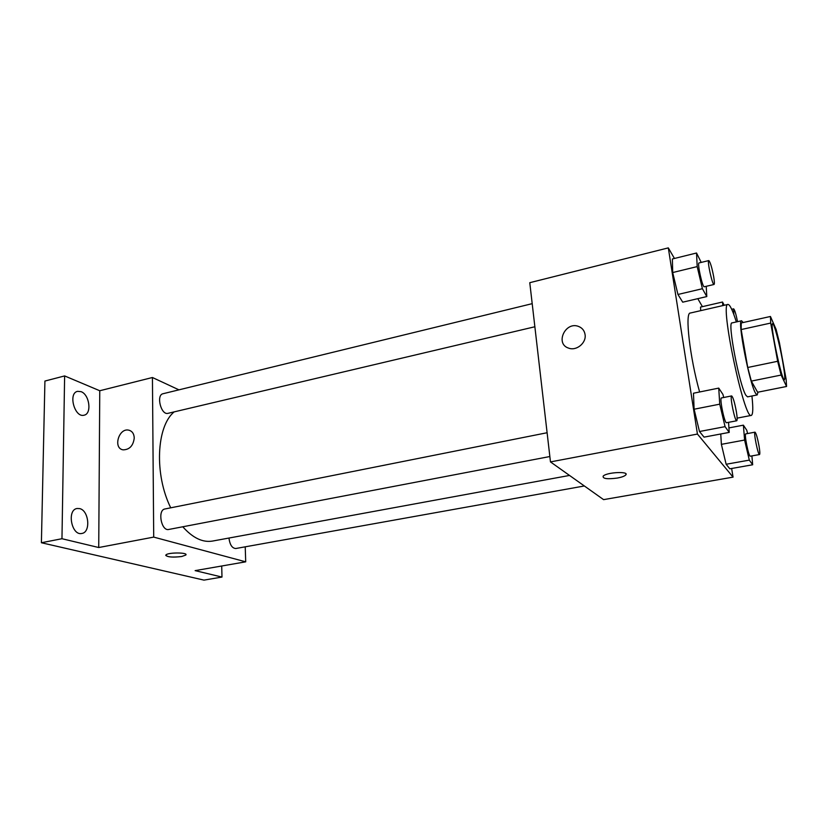 <?xml version="1.0" encoding="UTF-8"?>
<svg xmlns="http://www.w3.org/2000/svg" width="828" height="828" viewBox="0 0 828 828"><rect width="100%" height="100%" fill="white"/><g stroke="black" fill="none" stroke-linecap="round" stroke-linejoin="round"><path stroke-width="1.24" d="M782.45 360.242C784.602 372.289 785.265 378.81 784.416 379.804C781.974 381.998 769.491 322.641 772.607 323.676C773.963 322.868 779.345 343.02 782.45 360.242M776.126 329.451L770.444 316.472L770.702 323.065L777.658 361.287L781.115 375.063L786.569 386.479L786.145 379.369L779.427 342.699L776.126 329.451M781.115 375.063L751.327 381.108L757.63 392.244L786.569 386.479M751.327 381.108L747.736 367.487L777.658 361.287M770.444 316.472L741.226 322.951L741.163 329.554L747.736 367.487M743.202 322.516L741.567 320.778C736.972 319.246 749.557 384.223 755.705 393.497L757.165 394.956L758.003 392.172M757.165 394.956L747.56 396.86L746.007 395.422C739.58 386.241 727.119 321.45 732.004 322.91L741.567 320.778M741.163 329.554L770.702 323.065M751.927 395.991C753.242 408.152 753.035 414.631 751.296 415.408C744.351 420.686 719.47 302.396 727.957 304.425C729.851 304.445 732.656 310.283 736.351 321.947M699.619 391.986C689.838 357.53 684.735 312.384 690.283 313.036L727.957 304.425M723.682 397.502L722.968 394.459L718.735 388.104L693.471 393.228L694.102 409.229L699.484 431.512L704.059 437.132L729.23 432.392L728.547 422.332M701.223 262.414L696.534 253.006L672.377 258.978L672.688 272.547L677.946 294.468L682.717 302.179L706.791 296.569L706.222 286.312M674.447 258.471L668.31 247.882L697.435 434.058L733.059 477.135L731.641 468.482M702.423 306.65L697.787 298.67M747.56 433.541L746.804 430.312L743.389 425.168L744.6 440.051L721.385 444.346L720.753 433.986L721.385 444.346L726.135 464.26L729.841 468.803L752.673 464.767L751.907 455.907M700.529 307.084L700.705 310.655L700.529 307.084L722.523 302.023L722.782 305.604M668.31 247.882L529.775 282.69L550.475 461.91L603.591 499.636L733.059 477.135M550.475 461.91L697.435 434.058M626.03 474.185L625.637 475.065C624.343 476.255 621.59 477.249 617.398 478.046C607.297 479.371 602.556 478.729 603.167 476.152C606.458 472.167 630.108 471.039 625.637 475.075C624.343 476.266 621.59 477.259 617.398 478.046C607.297 479.36 602.556 478.729 603.167 476.141M585.075 334.584C586.514 342.916 576.443 351.207 568.67 348.143C554.76 343.93 565.317 320.995 578.637 326.47C582.291 327.94 584.433 330.651 585.075 334.584M568.681 348.143C554.76 343.93 565.317 320.995 578.637 326.47C582.291 327.95 584.433 330.651 585.075 334.595M569.529 475.438L212.496 541.067C202.653 542.713 192.748 537.941 182.781 526.774M170.734 507.823C154.122 474.351 156.461 426.203 174.18 411.878M549.854 456.528L168.788 529.454C161.274 531.441 157.258 509.955 164.958 508.972L547.111 432.733M584.361 485.974L235.773 548.519C232.119 548.26 229.842 544.772 228.952 538.045M534.867 326.76L168.043 413.327C161.108 415.511 155.85 394.946 163.044 393.724L532.197 303.659M178.951 389.843L152.435 377.506L153.708 537.103L245.709 561.829L245.223 546.822M152.435 377.506L99.764 390.744L64.625 375.922L44.919 381.056L41.4 542.744L61.965 538.717L98.729 547.525L153.708 537.103M41.4 542.744L203.967 580.117L221.987 577.064L221.707 566.01M245.709 561.829L195.129 570.627L221.987 577.064M185.772 555.06L181.694 556.509C171.986 557.586 166.728 557.068 165.921 554.967C167.929 552.245 188.794 552.38 185.772 555.07L181.694 556.509C173.145 557.544 167.825 557.161 165.735 555.371M99.764 390.744L98.729 547.525M134.25 438.043C133.246 445.743 129.551 449.676 123.186 449.852C112.836 448.538 118.652 427.797 128.682 430.146C132.169 431.036 134.032 433.665 134.25 438.043M123.186 449.852C112.836 448.538 118.663 427.797 128.682 430.146L129.799 430.467M79.716 508.609C88.979 510.576 90.925 532.29 81.9 533.449C71.653 536.151 66.55 509.976 77.035 508.495L79.716 508.609M81.092 391.665C89.527 394.573 92.032 413.845 84.125 415.18C74.706 418.15 67.824 393.145 77.584 391.334L81.092 391.665M64.625 375.922L61.965 538.717M724.241 305.273L722.523 302.023M733.815 314.464L733.639 308.844C734.674 309.734 735.978 314.009 737.541 321.678M696.534 253.006L697.186 266.595L702.403 288.713L706.791 296.569M714.046 284.47L704.286 286.767C702.537 287.854 697.021 262.786 699.039 262.942L708.799 260.572C710.269 262 711.914 267.454 713.726 276.914C714.471 281.561 714.585 284.076 714.046 284.47C712.411 285.525 706.884 260.375 708.799 260.572M672.377 258.978L672.688 272.547L697.186 266.595M672.688 272.547L677.946 294.468L702.403 288.713M677.946 294.468L682.717 302.179M744.6 440.051L749.309 460.13L752.673 464.767M759.535 454.541L750.282 456.197C748.729 457.077 743.999 433.593 745.78 433.882L755.012 432.154C756.14 433.199 757.475 437.805 759.028 445.992C759.897 451.219 760.063 454.075 759.535 454.541C758.086 455.4 753.325 431.854 755.012 432.154M721.385 444.346L726.135 464.26L749.309 460.13M726.135 464.26L729.841 468.803M728.919 427.91L743.389 425.168M718.735 388.104L719.739 404.167L725.069 426.648L729.23 432.392M736.744 420.769L726.529 422.725C724.603 423.76 719.253 397.699 721.447 397.947L731.641 395.919C733.059 397.119 734.633 402.356 736.361 411.609C737.262 417.209 737.386 420.262 736.744 420.769C734.943 421.794 729.571 395.639 731.641 395.919M693.471 393.228L694.102 409.229L719.739 404.167M694.102 409.229L699.484 431.512L725.069 426.648M699.484 431.512L704.059 437.132M737.137 418.13L751.296 415.408M731.704 309.289L733.639 308.844"/></g></svg>
